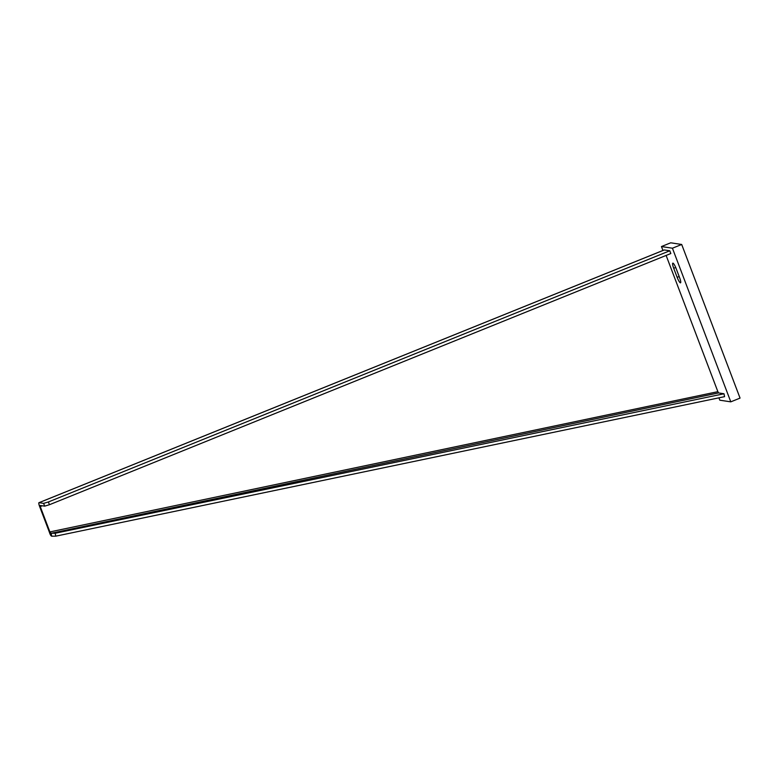 <?xml version="1.0" encoding="UTF-8"?>
<svg xmlns="http://www.w3.org/2000/svg" width="779" height="779" viewBox="0 0 779 779"><rect width="100%" height="100%" fill="white"/><g stroke="black" fill="none" stroke-linecap="round" stroke-linejoin="round"><path stroke-width="1.17" d="M49.437 504.724L48.386 501.958L43.614 503.38L44.666 506.146L49.437 504.724L670.826 253.535L669.784 250.78L48.386 501.958M664.136 250.02A4.236 0.798 68 0 1 664.205 249.962A4.236 0.798 68 0 1 664.292 249.952L669.784 250.78M664.205 249.962L38.95 502.698A4.236 0.798 -112 0 1 39.038 502.689L43.614 503.38M55.767 536.166L55.202 533.255L724.003 393.755L724.567 396.657L55.767 536.166L51.687 536.195C50.869 535.903 50.09 534.521 49.33 532.038L717.868 391.671L666.123 255.444M724.003 393.755L718.53 392.928L718.111 392.061M49.33 532.038L39.622 506.496A4.236 0.798 -112 0 1 38.95 502.698M51.687 536.195L51.132 533.284L49.973 532.135L40.265 506.593L40.06 505.454L44.666 506.146M55.202 533.255L51.132 533.284L718.53 392.928M662.939 250.468L661.449 246.553L672.423 248.209L730.79 401.847L719.815 400.192L718.92 397.835M680.408 282.835A5.726 1.081 68 0 1 677.155 277.334L673.708 268.268A5.726 1.081 68 0 1 672.803 263.156A5.726 1.081 68 0 1 672.929 263.136A5.726 1.081 68 0 1 676.182 268.648L679.619 277.704A5.726 1.081 68 0 1 680.534 282.826A5.726 1.081 68 0 1 680.408 282.835M672.423 248.209L681.693 244.47L670.719 242.805L661.449 246.553M681.693 244.47L740.05 398.098L730.79 401.847M39.038 502.689L664.292 249.952M40.265 506.593L42.27 505.775M679.171 276.516L677.155 277.334M673.708 268.268L675.705 267.47"/></g></svg>
